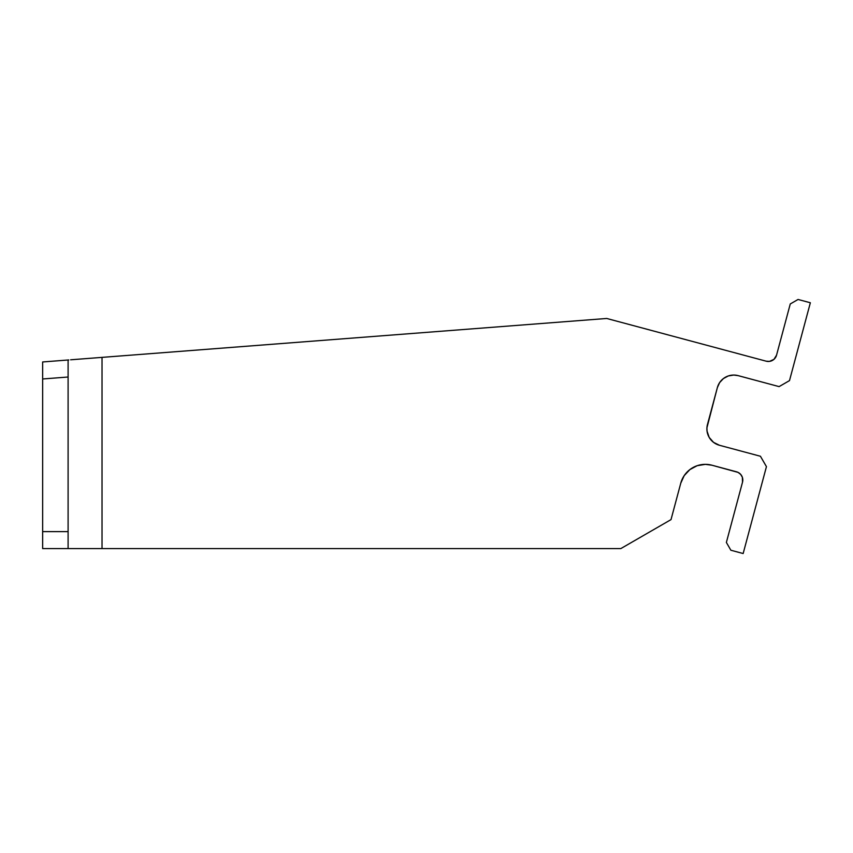 <?xml version="1.0" encoding="UTF-8"?>
<svg xmlns="http://www.w3.org/2000/svg" width="853" height="853" viewBox="0 0 853 853"><rect width="100%" height="100%" fill="white"/><g stroke="black" fill="none" stroke-linecap="round" stroke-linejoin="round"><path stroke-width="1.28" d="M734.358 375.064L733.74 375.053A16.964 16.964 0 0 1 738.133 375.629L733.74 375.053L728.291 375.949L723.408 378.561L719.633 382.592L717.352 387.625L706.934 427.779L707.041 431.106L709.163 437.376L713.534 442.355L719.474 445.277L760.439 456.259L766.442 466.644L743.155 553.533L730.872 550.238L726.372 542.444L742.515 482.19L742.355 477.275L740.692 474.407L738.069 472.391L711.935 465.216A25.451 25.451 0 0 0 705.378 464.352M68.101 394.854L68.101 413.94L68.101 394.854M42.65 413.94L42.65 394.854L42.65 413.94M42.65 515.734L42.65 496.659L42.65 515.734M68.101 496.659L68.101 515.734L68.101 496.659M70.682 548.586L620.824 548.586L671.012 519.616L680.758 483.214A25.451 25.451 0 0 1 711.935 465.216L705.346 464.352L697.168 465.695L689.853 469.608L684.181 475.654L680.758 483.214L671.012 519.616L620.824 548.586L102.029 548.586L102.029 357.375L606.728 318.468L766.154 361.182L769.459 361.395L773.948 359.369L776.539 355.189L790.262 303.967L798.056 299.467L810.35 302.762L789.494 380.609L779.098 386.612L737.749 375.533M42.65 361.96L42.65 548.586L68.101 548.586L68.101 359.998L42.65 361.96L42.65 363.25L42.65 361.96L68.752 359.945M711.935 465.216L736.512 471.805A8.487 8.487 0 0 1 742.515 482.19L726.372 542.444L730.872 550.238L743.155 553.533L766.442 466.644L760.439 456.259L719.474 445.277A16.964 16.964 0 0 1 707.468 424.495L717.352 387.625A16.964 16.964 0 0 1 733.74 375.053M738.133 375.629L779.098 386.612L789.494 380.609L810.35 302.762L798.056 299.467L790.262 303.967L776.539 355.189A8.487 8.487 0 0 1 766.154 361.182L606.728 318.468L70.682 359.795L102.029 357.375L102.029 548.586L68.101 548.586L68.101 377.015L42.65 378.977L42.65 531.622L68.101 531.622L42.65 531.622L42.65 548.586L68.101 548.586M707.798 434.348L708.033 435.009M686.772 472.402L685.897 473.372M705.314 464.352A25.451 25.451 0 0 0 684.202 475.633M684.159 475.686A25.451 25.451 0 0 0 682.187 479.247M682.144 479.343A25.451 25.451 0 0 0 680.758 483.214M68.709 359.945L68.027 359.998M73.731 359.561L70.639 359.795M88.968 358.388L91.975 358.153M82.986 358.846L78.007 359.23M95.333 357.897L98.298 357.663M42.65 366.939L42.65 372.462L42.65 366.939M42.65 375.651L42.65 378.977L42.65 375.651M42.65 378.977L68.101 377.015L68.101 359.998"/></g></svg>
